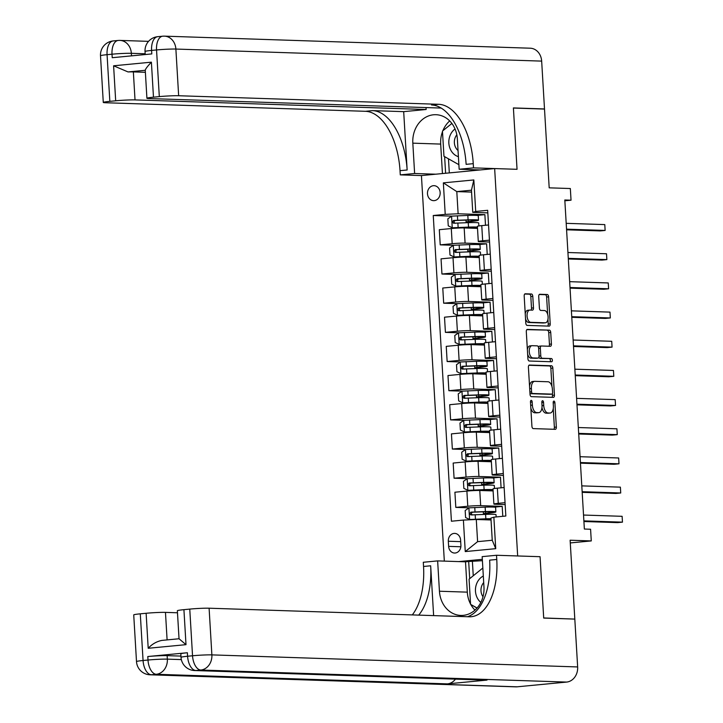 <?xml version="1.0" encoding="UTF-8"?>
<svg xmlns="http://www.w3.org/2000/svg" width="723" height="723" viewBox="0 0 723 723"><rect width="100%" height="100%" fill="white"/><g stroke="black" fill="none" stroke-linecap="round" stroke-linejoin="round"><path stroke-width="1.08" d="M531.233 400.352A1.609 0.85 84.5 0 0 531.179 400.352A1.609 0.85 84.5 0 0 530.474 401.934L531.92 426.272A2.296 1.211 84.5 0 0 533.276 428.603L555.255 429.326A2.296 1.211 84.5 0 0 555.345 429.317A2.296 1.211 84.5 0 0 556.349 427.076L554.903 402.738A1.609 0.85 84.5 0 0 553.945 401.102A1.609 0.85 84.5 0 0 553.89 401.102A1.609 0.85 84.5 0 0 553.185 402.675L553.375 405.829A7.357 3.886 84.5 0 1 550.167 413.023A7.357 3.886 84.5 0 1 549.905 413.032L548.07 412.969A7.357 3.886 84.5 0 1 543.732 405.513L543.542 402.359A1.609 0.85 84.5 0 0 542.593 400.732A1.609 0.85 84.5 0 0 542.53 400.732A1.609 0.85 84.5 0 0 541.834 402.304L542.015 405.458A7.357 3.886 84.5 0 1 538.807 412.643A7.357 3.886 84.5 0 1 538.545 412.652L536.71 412.598A7.357 3.886 84.5 0 1 532.372 405.133L532.182 401.988A1.609 0.85 84.5 0 0 531.233 400.352M427.483 193.764A7.492 6.344 -88.1 0 0 433.574 200.651A7.492 6.344 -88.1 0 0 440.153 192.553A7.492 6.344 -88.1 0 0 434.062 185.675A7.492 6.344 -88.1 0 0 427.483 193.764M532.797 296.331A2.296 1.211 84.5 0 0 531.432 293.999L525.269 293.791A2.296 1.211 84.5 0 0 525.187 293.8A2.296 1.211 84.5 0 0 524.184 296.041L525.793 323.073A2.296 1.211 84.5 0 0 527.148 325.404L549.128 326.127A2.296 1.211 84.5 0 0 549.209 326.127A2.296 1.211 84.5 0 0 550.212 323.877L548.603 296.846A2.296 1.211 84.5 0 0 547.248 294.514L539.801 294.27A2.296 1.211 84.5 0 0 539.72 294.279A2.296 1.211 84.5 0 0 538.716 296.52L539.403 308.088A2.296 1.211 84.5 0 0 540.759 310.42L544.455 310.547A6.146 3.254 84.5 0 1 548.07 316.566A6.146 3.254 84.5 0 1 545.404 322.792A6.146 3.254 84.5 0 1 545.178 322.801L530.709 322.322A6.146 3.254 84.5 0 1 527.094 316.294A6.146 3.254 84.5 0 1 529.76 310.077A6.146 3.254 84.5 0 1 529.986 310.068L532.399 310.149A2.296 1.211 84.5 0 0 532.48 310.14A2.296 1.211 84.5 0 0 533.484 307.899L532.797 296.331L530.818 296.52A2.296 1.211 84.5 0 0 529.453 294.189L524.726 294.026M574.803 618.978L570.122 540.217L591.278 540.921L590.583 529.245L584.365 529.046L564.808 199.991L571.034 200.199L570.339 188.531L549.191 187.835L544.509 109.074L513.402 108.043L517.044 169.309L494.649 168.567L517.668 555.96L540.063 556.701L496.52 555.264L496.764 559.466A58.545 30.935 -95.5 0 1 471.233 616.719A58.545 30.935 -95.5 0 1 469.128 616.782L209.101 608.206L211.875 654.884L577.65 666.94L574.812 619.096L543.705 618.075L540.063 556.701L543.696 617.957L573.899 619.069M529.498 365.034A2.296 1.211 84.5 0 0 529.417 365.034A2.296 1.211 84.5 0 0 528.414 367.284L530.022 394.315A2.296 1.211 84.5 0 0 531.378 396.647L553.357 397.37A2.296 1.211 84.5 0 0 553.447 397.37A2.296 1.211 84.5 0 0 554.442 395.12L552.842 368.088A2.296 1.211 84.5 0 0 551.486 365.757L529.335 365.052M527.907 358.689L526.299 331.667A2.296 1.211 84.5 0 1 527.302 329.417A2.296 1.211 84.5 0 1 527.383 329.417L549.363 330.14A2.296 1.211 84.5 0 1 550.727 332.472L551.414 344.04A2.296 1.211 84.5 0 1 550.411 346.281A2.296 1.211 84.5 0 1 550.33 346.29L541.41 345.992A2.296 1.211 84.5 0 0 541.328 345.992A2.296 1.211 84.5 0 0 540.325 348.242L540.786 355.915A2.296 1.211 84.5 0 0 542.142 358.247L551.423 358.554A1.609 0.85 84.5 0 1 552.363 360.135A1.609 0.85 84.5 0 1 551.667 361.762A1.609 0.85 84.5 0 1 551.613 361.762L529.263 361.021A2.296 1.211 84.5 0 1 527.907 358.689M460.903 545.196L460.596 540.063A7.257 6.146 -88.1 0 0 454.704 533.393A7.257 6.146 -88.1 0 0 448.323 541.238L448.631 546.371A7.257 6.146 -88.1 0 0 454.523 553.041A7.257 6.146 -88.1 0 0 460.903 545.196M444.329 561.111L421.428 175.572L494.649 168.567M482.331 559.34L458.789 561.59M493.863 517.162L495.734 548.667L465.26 551.586L463.389 520.081L476.285 519.485L477.596 541.654L492.246 540.253L490.926 518.084L493.863 517.162L505.838 516.023L487.673 210.303L475.707 211.45L472.761 212.372L471.45 190.203L456.8 191.604L458.12 213.773L484.871 214.65L476.819 215.427M451.712 216.123L433.258 215.508L451.414 521.22L463.389 520.081M433.258 215.508L445.223 214.37L443.353 182.865L473.836 179.946L475.707 211.45M564.862 200.786L571.034 200.199M570.284 542.928L591.278 540.921M476.285 519.485L491.044 519.973M471.559 192.092L456.8 191.604L443.353 182.865M485.504 225.269L484.871 214.65M453.448 245.287L440.217 244.853L439.313 229.688L451.288 228.54A9.363 0.542 -3.4 0 1 464.175 227.944L477.505 228.387M440.217 244.853L452.182 243.705A9.363 0.542 -3.4 0 1 465.079 243.118L486.606 243.823L478.554 244.591M487.23 254.442L486.606 243.823M455.174 274.46L441.943 274.026L441.048 258.852L453.014 257.713A9.363 0.542 -3.4 0 1 465.91 257.117L479.241 257.56M441.943 274.026L453.917 272.878A9.363 0.542 -3.4 0 1 466.814 272.291L488.332 272.996L480.28 273.764M488.965 283.606L488.332 272.996M456.909 303.633L443.678 303.199L442.774 288.025L454.749 286.886A9.363 0.542 -3.4 0 1 467.645 286.29L480.976 286.733M443.678 303.199L455.653 302.051A9.363 0.542 -3.4 0 1 468.54 301.455L490.067 302.169L482.015 302.937M490.7 312.779L490.067 302.169M458.644 332.806L445.413 332.363L444.509 317.198L456.484 316.05A9.363 0.542 -3.4 0 1 469.381 315.463L482.711 315.897M445.413 332.363L457.388 331.224A9.363 0.542 -3.4 0 1 470.275 330.628L491.803 331.342L483.75 332.11M492.435 341.952L491.803 331.342M460.379 361.979L447.148 361.536L446.245 346.371L458.219 345.223A9.363 0.542 -3.4 0 1 471.107 344.627L484.437 345.07M447.148 361.536L459.114 360.397A9.363 0.542 -3.4 0 1 472.011 359.801L493.538 360.506L485.485 361.283M494.161 371.125L493.538 360.506M462.105 391.143L448.875 390.709L447.98 375.544L459.945 374.397A9.363 0.542 -3.4 0 1 472.842 373.8L486.172 374.243M448.875 390.709L460.849 389.561A9.363 0.542 -3.4 0 1 473.746 388.974L495.264 389.679L487.212 390.447M495.897 400.298L495.264 389.679M463.841 420.316L450.61 419.882L449.706 404.708L461.681 403.57A9.363 0.542 -3.4 0 1 474.577 402.973L487.908 403.416M450.61 419.882L462.584 418.734A9.363 0.542 -3.4 0 1 475.481 418.147L496.999 418.852L488.947 419.62M497.632 429.462L496.999 418.852M465.576 449.489L452.345 449.055L451.441 433.881L463.416 432.734A9.363 0.542 -3.4 0 1 476.312 432.146L489.643 432.58M452.345 449.055L464.32 447.908A9.363 0.542 -3.4 0 1 477.207 447.311L498.734 448.025L490.682 448.793M499.367 458.635L498.734 448.025M467.311 478.662L454.08 478.219L453.176 463.054L465.151 461.907A9.363 0.542 -3.4 0 1 478.039 461.319L491.369 461.753M454.08 478.219L466.046 477.081A9.363 0.542 -3.4 0 1 478.942 476.484L500.47 477.198L492.417 477.966M501.093 487.808L500.47 477.198M469.046 507.826L455.806 507.392L454.912 492.227L466.886 491.08A9.363 0.542 -3.4 0 1 479.774 490.483L493.104 490.926M455.806 507.392L467.781 506.254A9.363 0.542 -3.4 0 1 480.678 505.657L502.196 506.362L494.152 507.139M502.792 516.312L502.196 506.362M505.16 504.582L495.318 504.256A9.363 0.542 -3.4 0 1 493.89 504.058A9.363 0.542 -3.4 0 1 498.264 503.335L505.052 502.684M503.425 475.409L493.583 475.083A9.363 0.542 -3.4 0 1 492.155 474.884A9.363 0.542 -3.4 0 1 496.529 474.161L503.316 473.511M501.69 446.236L491.857 445.91A9.363 0.542 -3.4 0 1 490.42 445.711A9.363 0.542 -3.4 0 1 494.794 444.988L501.581 444.347M499.964 417.063L490.122 416.746A9.363 0.542 -3.4 0 1 488.685 416.538A9.363 0.542 -3.4 0 1 493.059 415.824L499.846 415.174M498.228 387.899L488.387 387.573A9.363 0.542 -3.4 0 1 486.95 387.365A9.363 0.542 -3.4 0 1 491.324 386.651L498.111 386.001M496.493 358.725L486.651 358.4A9.363 0.542 -3.4 0 1 485.223 358.201A9.363 0.542 -3.4 0 1 489.598 357.478L496.385 356.828M494.758 329.552L484.925 329.227A9.363 0.542 -3.4 0 1 483.488 329.028A9.363 0.542 -3.4 0 1 487.862 328.305L494.649 327.655M493.032 300.379L483.19 300.054A9.363 0.542 -3.4 0 1 481.753 299.855A9.363 0.542 -3.4 0 1 486.127 299.132L492.914 298.491M491.297 271.206L481.455 270.89A9.363 0.542 -3.4 0 1 480.018 270.682A9.363 0.542 -3.4 0 1 484.392 269.968L491.179 269.317M489.561 242.042L479.72 241.717A9.363 0.542 -3.4 0 1 478.292 241.509A9.363 0.542 -3.4 0 1 482.666 240.795L489.453 240.144M487.826 212.869L472.761 212.372M487.645 514.315L487.582 513.312M493.89 504.058L492.987 488.884A9.363 0.542 -3.4 0 1 497.361 488.17L504.148 487.519M485.91 485.142L485.856 484.139M492.155 474.884L491.251 459.711A9.363 0.542 -3.4 0 1 495.626 458.997L502.413 458.346M484.175 455.969L484.121 454.966M490.42 445.711L489.516 430.546A9.363 0.542 -3.4 0 1 493.89 429.824L500.678 429.173M482.449 426.796L482.386 425.802M488.685 416.538L487.79 401.373A9.363 0.542 -3.4 0 1 492.155 400.65L498.951 400M480.714 397.623L480.65 396.629M486.95 387.365L486.055 372.2A9.363 0.542 -3.4 0 1 490.429 371.477L497.216 370.836M478.978 368.459L478.924 367.456M485.223 358.201L484.32 343.027A9.363 0.542 -3.4 0 1 488.694 342.313L495.481 341.663M477.243 339.286L477.189 338.283M483.488 329.028L482.584 313.854A9.363 0.542 -3.4 0 1 486.959 313.14L493.746 312.49M475.517 310.113L475.454 309.119M481.753 299.855L480.849 284.69A9.363 0.542 -3.4 0 1 485.223 283.967L492.011 283.317M473.782 280.94L473.719 279.946M480.018 270.682L479.123 255.517A9.363 0.542 -3.4 0 1 483.497 254.794L490.284 254.144M472.047 251.767L471.983 250.773M478.292 241.509L477.388 226.344A9.363 0.542 -3.4 0 1 481.762 225.621L488.549 224.98M458.12 213.773L445.223 214.37M470.312 222.603L470.257 221.6M477.596 541.654L465.26 551.586M492.246 540.253L495.734 548.667M473.836 179.946L471.45 190.203M530.836 408.079A7.357 3.886 84.5 0 0 534.731 412.788L536.71 412.598M537.09 412.797A7.357 3.886 84.5 0 1 536.827 412.833A7.357 3.886 84.5 0 1 536.565 412.842L534.731 412.788M541.979 407.528A7.357 3.886 84.5 0 0 546.091 413.158L548.07 412.969M548.45 413.167A7.357 3.886 84.5 0 1 548.188 413.213A7.357 3.886 84.5 0 1 547.926 413.222L546.091 413.158M553.827 429.272A2.296 1.211 84.5 0 0 554.369 427.266L553.258 408.567M551.938 386.462L550.863 368.278A2.296 1.211 84.5 0 0 549.507 365.946L528.956 365.269M551.929 397.325A2.296 1.211 84.5 0 0 552.462 395.309L552.372 393.728M531.586 391.848A1.609 0.85 84.5 0 0 532.535 393.484L551.83 394.116A1.609 0.85 84.5 0 0 551.884 394.116A1.609 0.85 84.5 0 0 552.589 392.544L552.39 389.218A7.357 3.886 84.5 0 0 548.043 381.762L534.857 381.328A7.357 3.886 84.5 0 0 534.595 381.337A7.357 3.886 84.5 0 0 531.387 388.531L531.586 391.848L529.887 392.011M529.959 393.24A1.609 0.85 84.5 0 0 530.555 393.674L532.535 393.484M549.959 394.297A1.609 0.85 84.5 0 1 549.905 394.306A1.609 0.85 84.5 0 1 549.851 394.306L530.555 393.674M532.878 381.518A7.357 3.886 84.5 0 0 532.616 381.527A7.357 3.886 84.5 0 0 529.525 385.983M526.841 329.652L549.363 330.14M548.893 346.236A2.296 1.211 84.5 0 0 549.435 344.229L548.748 332.661A2.296 1.211 84.5 0 0 547.383 330.33M541.247 346.01L539.43 346.181A2.296 1.211 84.5 0 0 539.349 346.181A2.296 1.211 84.5 0 0 538.454 347.248M538.96 357.045A2.296 1.211 84.5 0 0 540.162 358.436L551.423 358.554M550.076 361.708A1.609 0.85 84.5 0 0 550.33 359.918A1.609 0.85 84.5 0 0 549.444 358.744M532.164 345.684A6.146 3.254 84.5 0 0 531.938 345.693A6.146 3.254 84.5 0 0 529.272 351.92A6.146 3.254 84.5 0 0 532.887 357.939L537.984 358.111A2.296 1.211 84.5 0 0 538.066 358.111A2.296 1.211 84.5 0 0 539.069 355.861L538.617 348.188A2.296 1.211 84.5 0 0 537.261 345.856L532.164 345.684M530.185 345.874A6.146 3.254 84.5 0 0 529.959 345.883A6.146 3.254 84.5 0 0 527.365 349.679M527.636 354.134A6.146 3.254 84.5 0 0 530.908 358.129L532.887 357.939M536.177 358.283A2.296 1.211 84.5 0 1 536.086 358.301A2.296 1.211 84.5 0 1 536.005 358.301L530.908 358.129M530.962 310.095A2.296 1.211 84.5 0 0 531.504 308.088L530.818 296.52M528.007 310.257A6.146 3.254 84.5 0 0 527.781 310.266A6.146 3.254 84.5 0 0 525.241 313.782M525.531 318.789A6.146 3.254 84.5 0 0 528.73 322.512L530.709 322.322M543.642 322.946A6.146 3.254 84.5 0 1 543.425 322.982A6.146 3.254 84.5 0 1 543.199 322.991L528.73 322.512M547.654 314.27L546.624 297.036A2.296 1.211 84.5 0 0 545.269 294.704L539.259 294.505M547.691 326.082A2.296 1.211 84.5 0 0 548.233 324.067L547.953 319.268M487.284 513.357L491.215 512.869A17.912 1.03 176.6 0 0 495.861 511.893L495.598 507.456A17.912 1.03 -3.4 0 0 485.151 507.13L468.992 507.835L465.169 510.546L465.585 517.551L469.688 519.503L485.847 518.807A17.912 1.03 -3.4 0 1 490.962 518.707M469.688 519.503L484.582 519.042A14.867 0.859 -3.4 0 1 490.98 518.987M491.034 519.891A14.867 0.859 -3.4 0 1 490.583 519.954M495.861 511.893A17.912 1.03 176.6 0 0 485.413 511.568L470.89 512.128L469.661 513.791L470.908 514.939L485.585 514.369A17.912 1.03 -3.4 0 1 496.023 514.686L496.159 516.945M487.23 514.324A1.401 0.741 84.5 0 0 486.751 514.008L484.735 513.936A8.549 0.497 -3.4 0 1 483.425 513.755A8.549 0.497 -3.4 0 1 485.639 513.285L488.965 512.878L488.893 511.721M583.913 521.518L617.514 522.621L622.467 522.151L622.114 516.312L583.533 515.047M472.851 514.993C470.863 514.189 470.809 513.258 472.679 512.191L484.148 511.803A14.867 0.859 -3.4 0 1 492.824 512.074A14.867 0.859 -3.4 0 1 488.965 512.878M583.877 520.876L622.467 522.151L622.114 516.312M485.549 484.184L489.48 483.696A17.912 1.03 176.6 0 0 494.125 482.72L493.863 478.283A17.912 1.03 -3.4 0 0 483.416 477.966L467.257 478.662L463.434 481.373L463.85 488.377L467.953 490.33L484.112 489.634A17.912 1.03 -3.4 0 1 493.032 489.625M467.953 490.33L482.847 489.869A14.867 0.859 -3.4 0 1 491.523 490.131A14.867 0.859 -3.4 0 1 488.847 490.79M493.077 490.456A17.912 1.03 -3.4 0 1 490.574 490.845M494.125 482.72A17.912 1.03 176.6 0 0 483.687 482.395L469.155 482.964L467.926 484.618L469.128 485.766L483.85 485.196A17.912 1.03 -3.4 0 1 494.297 485.522L494.469 488.504M485.495 485.151A1.401 0.741 84.5 0 0 485.016 484.835L483 484.762A8.549 0.497 -3.4 0 1 481.69 484.582A8.549 0.497 -3.4 0 1 483.904 484.121L487.23 483.705L487.157 482.548M582.178 492.345L615.779 493.448L620.732 492.978L620.379 487.148L581.798 485.874M471.116 485.82C469.128 485.016 469.073 484.085 470.944 483.018L482.422 482.63A14.867 0.859 -3.4 0 1 491.089 482.901A14.867 0.859 -3.4 0 1 487.23 483.705M582.142 491.703L620.732 492.978L620.379 487.148M483.823 455.011L487.745 454.523A17.912 1.03 176.6 0 0 492.399 453.547L492.128 449.11A17.912 1.03 -3.4 0 0 481.69 448.793L465.522 449.489L461.708 452.209L462.124 459.204L466.218 461.166L482.377 460.461A17.912 1.03 -3.4 0 1 491.297 460.452M466.218 461.166L481.111 460.696A14.867 0.859 -3.4 0 1 489.787 460.958A14.867 0.859 -3.4 0 1 487.112 461.617M491.342 461.283A17.912 1.03 -3.4 0 1 488.847 461.672M492.399 453.547A17.912 1.03 176.6 0 0 481.952 453.231L467.429 453.791L466.19 455.445L467.392 456.593L482.114 456.023A17.912 1.03 -3.4 0 1 492.562 456.349L492.743 459.331M483.759 455.978A1.401 0.741 84.5 0 0 483.28 455.662L481.265 455.598A8.549 0.497 -3.4 0 1 479.955 455.409A8.549 0.497 -3.4 0 1 482.178 454.948L485.495 454.541L485.431 453.384M580.452 463.172L614.053 464.283L618.996 463.805L618.653 457.975L580.063 456.701M469.381 456.647C467.392 455.851 467.338 454.912 469.218 453.845L480.687 453.466A14.867 0.859 -3.4 0 1 489.354 453.728A14.867 0.859 -3.4 0 1 485.495 454.541M580.406 462.539L618.996 463.805L618.653 457.975M482.087 425.838L486.01 425.35A17.912 1.03 176.6 0 0 490.664 424.374L490.402 419.946A17.912 1.03 -3.4 0 0 479.955 419.62L463.795 420.325L459.973 423.036L460.388 430.031L464.482 431.993L480.65 431.288A17.912 1.03 -3.4 0 1 489.561 431.288M464.482 431.993L479.385 431.523A14.867 0.859 -3.4 0 1 488.052 431.794A14.867 0.859 -3.4 0 1 485.377 432.444M489.616 432.11A17.912 1.03 -3.4 0 1 487.112 432.499M490.664 424.374A17.912 1.03 176.6 0 0 480.217 424.058L465.693 424.618L464.455 426.272L465.666 427.42L480.379 426.859A17.912 1.03 -3.4 0 1 490.827 427.176L491.007 430.158M482.033 426.805A1.401 0.741 84.5 0 0 481.545 426.489L479.53 426.425A8.549 0.497 -3.4 0 1 478.219 426.236A8.549 0.497 -3.4 0 1 480.443 425.775L483.759 425.368L483.696 424.211M578.716 433.999L612.318 435.11L617.261 434.64L616.918 428.802L578.328 427.528M467.645 427.483C465.657 426.678 465.603 425.739 467.483 424.681L478.951 424.293A14.867 0.859 -3.4 0 1 487.627 424.555A14.867 0.859 -3.4 0 1 483.759 425.368M578.68 433.366L617.261 434.64L616.918 428.802M480.352 396.674L484.283 396.177A17.912 1.03 176.6 0 0 488.929 395.201L488.667 390.772A17.912 1.03 -3.4 0 0 478.219 390.447L462.06 391.152L458.237 393.863L458.653 400.867L462.747 402.819L478.915 402.115A17.912 1.03 -3.4 0 1 487.826 402.115M462.747 402.819L477.65 402.35A14.867 0.859 -3.4 0 1 486.317 402.621A14.867 0.859 -3.4 0 1 483.651 403.271M487.88 402.946A17.912 1.03 -3.4 0 1 485.377 403.326M488.929 395.201A17.912 1.03 176.6 0 0 478.481 394.885L463.958 395.445L462.729 397.108L463.967 398.256L478.653 397.686A17.912 1.03 -3.4 0 1 489.091 398.002L489.272 400.985M480.298 397.641A1.401 0.741 84.5 0 0 479.819 397.316L477.804 397.252A8.549 0.497 -3.4 0 1 476.493 397.072A8.549 0.497 -3.4 0 1 478.707 396.602L482.033 396.195L481.961 395.038M576.981 404.835L610.583 405.937L615.535 405.467L615.183 399.629L576.593 398.355M465.919 398.31C463.931 397.505 463.877 396.575 465.748 395.508L477.216 395.12A14.867 0.859 -3.4 0 1 485.892 395.382A14.867 0.859 -3.4 0 1 482.033 396.195M576.945 404.193L615.535 405.467L615.183 399.629M483.316 576.023A15.219 12.897 -88.1 0 0 477.641 598.626A15.219 12.897 -88.1 0 0 480.822 602.449M483.705 582.566A10.42 8.83 -88.1 0 0 482.485 595.951A10.42 8.83 -88.1 0 0 482.991 596.746M477.072 608.007L470.574 604.347L469.082 579.15L482.847 568.016M455.038 128.974A15.219 12.897 -88.1 0 0 450.122 135.391A15.219 12.897 -88.1 0 0 458.409 156.665M456.828 134.812A10.42 8.83 -88.1 0 0 455.246 137.497A10.42 8.83 -88.1 0 0 458.039 150.492M458.879 164.672L443.958 156.276L442.458 131.08L451.875 123.461M187.384 652.742L187.591 656.249A14.053 0.813 176.6 0 0 181.03 657.324L180.822 653.827A14.053 0.813 -3.4 0 1 187.384 652.742L147.799 656.529A14.053 0.813 -3.4 0 1 167.14 655.644L167.347 659.141L181.356 659.602M180.958 656.095L167.14 655.644M470.556 604.057A26.344 22.314 91.9 0 1 467.311 592.146L465.513 561.816L437.641 560.894L439.439 591.233A26.344 22.314 -88.1 0 0 460.84 615.436A26.344 22.314 -88.1 0 0 483.967 586.977L482.169 556.638L496.52 555.264M437.641 560.894L423.289 562.268L423.542 566.471A58.545 30.935 -95.5 0 1 412.3 614.912M433.628 615.607L430.664 565.784A58.545 30.935 -95.5 0 1 418.707 615.119M148.206 648.278C151.984 644.157 156.52 641.536 161.807 640.415L179.033 638.752L186.001 644.663L148.206 648.278L146.127 613.276L140.289 613.827L143.064 660.506L148.007 660.036L147.799 656.529M146.127 613.276A14.053 0.813 -3.4 0 1 165.468 612.381L167.103 639.891M177.487 612.779L165.468 612.381M455.463 679.132A14.053 11.902 91.9 0 1 447.438 683.877L156.304 674.279L151.36 674.749A14.053 7.429 84.5 0 1 143.064 660.506A14.053 0.813 176.6 0 0 136.502 661.581L133.728 614.912A14.053 0.813 -3.4 0 1 140.289 613.827M577.65 666.94A14.053 11.902 91.9 0 1 566.615 682.078L517.135 686.814A14.053 11.902 91.9 0 1 515.842 686.85L150.059 674.794A14.053 11.902 -88.1 0 0 151.36 674.749L517.135 686.814M447.438 683.877L487.013 680.09A14.053 11.902 91.9 0 1 485.72 680.135L194.586 670.537A14.053 11.902 -88.1 0 0 195.888 670.492L487.013 680.09M465.513 561.816L468.676 561.509L469.697 578.653M482.404 560.677L468.676 561.509M179.033 638.752L177.361 610.736A14.053 0.813 -3.4 0 1 183.922 609.661L186.001 644.663M566.615 682.078L200.831 670.022L195.888 670.492A14.053 7.429 84.5 0 1 187.591 656.249L192.535 655.77L189.76 609.1L183.922 609.661M189.76 609.1A14.053 0.813 -3.4 0 1 209.101 608.206M496.764 559.466L489.643 560.144A58.545 30.935 -95.5 0 1 467.447 616.728M474.966 610.122A26.344 22.314 91.9 0 1 470.772 604.455M471.242 604.726L476.999 608.088M472.408 561.635L473.249 575.779M100.506 55.761A14.053 14.053 0 0 1 113.195 40.94A14.053 7.429 84.5 0 0 107.067 54.677L109.842 101.356A14.053 0.813 176.6 0 0 103.281 102.431L100.506 55.761A14.053 0.813 -3.4 0 1 107.067 54.677L112.02 54.207L112.228 57.704L151.803 53.918L151.595 50.42L156.548 49.95A14.053 0.813 -3.4 0 1 175.879 49.056L178.653 95.734A14.053 0.813 176.6 0 0 159.313 96.62L156.548 49.95A14.053 7.429 -95.5 0 1 162.675 36.204A14.053 14.053 0 0 1 164.473 36.15A14.053 11.902 -88.1 0 1 175.879 49.056L541.663 61.112L544.5 108.956L513.402 107.926L517.044 169.309L473.502 167.872L473.249 163.669A58.545 30.935 84.5 0 0 438.68 104.302L178.653 95.734M480.307 169.941L459.15 169.245L457.352 138.906A26.344 22.314 -88.1 0 0 435.951 114.704A26.344 22.314 -88.1 0 0 412.824 143.163L414.622 173.502L400.28 174.876L400.027 170.673A58.545 30.935 84.5 0 0 365.458 111.306L105.431 102.738A14.053 0.813 176.6 0 1 103.281 102.431M459.15 169.245L473.502 167.872M151.396 62.169C147.492 66.29 145.45 69.001 145.26 70.285L128.034 71.929L113.601 65.793L151.396 62.169L153.475 97.18A14.053 0.813 176.6 0 0 146.914 98.256A14.053 0.813 176.6 0 0 149.074 98.563L441.184 108.061M426.037 107.691L426.145 109.498L135.02 99.901A14.053 0.813 176.6 0 0 115.68 100.795L113.601 65.793M403.687 111.649L407.148 169.995A58.545 30.935 84.5 0 0 372.58 110.619L403.687 111.649L426.145 109.498M153.475 97.18L159.313 96.62M164.473 36.15L530.248 48.206A14.053 11.902 91.9 0 1 541.663 61.112M543.597 109.037L544.5 108.956M435.779 174.198L414.622 173.502M421.428 175.572L400.28 174.876M109.842 101.356L115.68 100.795M128.034 71.929A14.053 0.813 -3.4 0 1 133.357 71.902L135.02 99.901M145.377 72.3L133.357 71.902M473.249 163.669L466.127 164.347A58.545 30.935 84.5 0 0 431.559 104.98L438.68 104.302M146.914 98.256L145.26 70.285M442.44 173.556L440.687 144.085A26.344 22.314 91.9 0 1 442.494 131.694M442.856 130.764A26.344 22.314 91.9 0 1 449.697 120.931M444.627 156.656L445.612 173.258M448.477 158.825L449.317 172.905M478.617 367.501L482.548 367.013A17.912 1.03 176.6 0 0 487.194 366.037L486.931 361.599A17.912 1.03 -3.4 0 0 476.484 361.283L460.325 361.979L456.502 364.69L456.918 371.694L461.021 373.646L477.18 372.951A17.912 1.03 -3.4 0 1 486.1 372.941M461.021 373.646L475.915 373.185A14.867 0.859 -3.4 0 1 484.591 373.448A14.867 0.859 -3.4 0 1 481.916 374.098M486.145 373.773A17.912 1.03 -3.4 0 1 483.642 374.162M487.194 366.037A17.912 1.03 176.6 0 0 476.746 365.711L462.223 366.281L460.994 367.935L462.196 369.082L476.918 368.513A17.912 1.03 -3.4 0 1 487.365 368.829L487.537 371.821M478.563 368.468A1.401 0.741 84.5 0 0 478.084 368.152L476.068 368.079A8.549 0.497 -3.4 0 1 474.758 367.899A8.549 0.497 -3.4 0 1 476.972 367.429L480.298 367.022L480.226 365.865M575.246 375.662L608.847 376.764L613.8 376.294L613.447 370.456L574.866 369.191M464.184 369.137C462.196 368.332 462.142 367.401 464.012 366.335L475.49 365.946A14.867 0.859 -3.4 0 1 484.157 366.218A14.867 0.859 -3.4 0 1 480.298 367.022M575.21 375.02L613.8 376.294L613.447 370.456M476.882 338.328L480.813 337.84A17.912 1.03 176.6 0 0 485.458 336.864L485.196 332.426A17.912 1.03 -3.4 0 0 474.758 332.11L458.59 332.806L454.776 335.517L455.192 342.521L459.286 344.473L475.445 343.777A17.912 1.03 -3.4 0 1 484.365 343.768M459.286 344.473L474.18 344.012A14.867 0.859 -3.4 0 1 482.856 344.275A14.867 0.859 -3.4 0 1 480.18 344.934M484.41 344.6A17.912 1.03 -3.4 0 1 481.916 344.988M485.458 336.864A17.912 1.03 176.6 0 0 475.02 336.538L460.497 337.108L459.259 338.762L460.461 339.909L475.183 339.34A17.912 1.03 -3.4 0 1 485.63 339.665L485.802 342.648M476.828 339.295A1.401 0.741 84.5 0 0 476.349 338.979L474.333 338.906A8.549 0.497 -3.4 0 1 473.023 338.726A8.549 0.497 -3.4 0 1 475.246 338.265L478.563 337.849L478.499 336.692M573.511 346.489L607.121 347.6L612.065 347.121L611.721 341.292L573.131 340.018M462.449 339.964C460.461 339.159 460.406 338.228 462.286 337.162L473.755 336.773A14.867 0.859 -3.4 0 1 482.422 337.045A14.867 0.859 -3.4 0 1 478.563 337.849M573.475 345.847L612.065 347.121L611.721 341.292M475.156 309.155L479.078 308.667A17.912 1.03 176.6 0 0 483.732 307.691L483.47 303.253A17.912 1.03 -3.4 0 0 473.023 302.937L456.855 303.633L453.041 306.353L453.457 313.348L457.551 315.309L473.719 314.604A17.912 1.03 -3.4 0 1 482.63 314.604M457.551 315.309L472.453 314.839A14.867 0.859 -3.4 0 1 481.12 315.101A14.867 0.859 -3.4 0 1 478.445 315.761M482.684 315.427A17.912 1.03 -3.4 0 1 480.18 315.815M483.732 307.691A17.912 1.03 176.6 0 0 473.285 307.374L458.762 307.935L457.523 309.589L458.734 310.736L473.448 310.167A17.912 1.03 -3.4 0 1 483.895 310.492L484.076 313.475M475.101 310.122A1.401 0.741 84.5 0 0 474.613 309.806L472.598 309.742A8.549 0.497 -3.4 0 1 471.288 309.552A8.549 0.497 -3.4 0 1 473.511 309.092L476.828 308.685L476.764 307.528M571.785 317.316L605.386 318.427L610.329 317.948L609.986 312.119L571.396 310.845M460.714 310.791C458.725 309.995 458.671 309.055 460.551 307.989L472.02 307.609A14.867 0.859 -3.4 0 1 480.687 307.871A14.867 0.859 -3.4 0 1 476.828 308.685M571.748 316.683L610.329 317.948L609.986 312.119M473.42 279.991L477.343 279.494A17.912 1.03 176.6 0 0 481.997 278.518L481.735 274.089A17.912 1.03 -3.4 0 0 471.288 273.764L455.129 274.469L451.306 277.18L451.721 284.175L455.815 286.136L471.983 285.431A17.912 1.03 -3.4 0 1 480.894 285.431M455.815 286.136L470.718 285.666A14.867 0.859 -3.4 0 1 479.385 285.937A14.867 0.859 -3.4 0 1 476.719 286.588M480.949 286.254A17.912 1.03 -3.4 0 1 478.445 286.642M481.997 278.518A17.912 1.03 176.6 0 0 471.55 278.201L457.026 278.762L455.797 280.416L456.999 281.563L471.721 281.003A17.912 1.03 -3.4 0 1 482.16 281.319L482.34 284.302M473.366 280.949A1.401 0.741 84.5 0 0 472.887 280.632L470.863 280.569A8.549 0.497 -3.4 0 1 469.561 280.388A8.549 0.497 -3.4 0 1 471.776 279.918L475.101 279.512L475.029 278.355M570.049 288.143L603.651 289.254L608.594 288.784L608.251 282.946L569.661 281.672M458.988 281.627C456.999 280.822 456.936 279.891 458.816 278.825L470.284 278.436A14.867 0.859 -3.4 0 1 478.96 278.698A14.867 0.859 -3.4 0 1 475.101 279.512M570.013 287.51L608.594 288.784L608.251 282.946M471.685 250.818L475.617 250.321A17.912 1.03 176.6 0 0 480.262 249.345L480 244.916A17.912 1.03 -3.4 0 0 469.552 244.591L453.393 245.296L449.57 248.007L449.986 255.011L454.089 256.963L470.248 256.258A17.912 1.03 -3.4 0 1 479.168 256.258M454.089 256.963L468.983 256.493A14.867 0.859 -3.4 0 1 477.65 256.764A14.867 0.859 -3.4 0 1 474.984 257.415M479.213 257.09A17.912 1.03 -3.4 0 1 476.71 257.478M480.262 249.345A17.912 1.03 176.6 0 0 469.814 249.028L455.291 249.589L454.062 251.252L455.309 252.399L469.986 251.83A17.912 1.03 -3.4 0 1 480.434 252.146L480.605 255.129M471.631 251.785A1.401 0.741 84.5 0 0 471.152 251.459L469.137 251.396A8.549 0.497 -3.4 0 1 467.826 251.215A8.549 0.497 -3.4 0 1 470.04 250.745L473.366 250.339L473.294 249.182M568.314 258.979L601.916 260.081L606.868 259.611L606.516 253.773L567.935 252.508M457.252 252.454C455.264 251.649 455.21 250.718 457.081 249.652L468.558 249.263A14.867 0.859 -3.4 0 1 477.225 249.525A14.867 0.859 -3.4 0 1 473.366 250.339M568.278 258.337L606.868 259.611L606.516 253.773M469.95 221.645L473.881 221.157A17.912 1.03 176.6 0 0 478.527 220.181L478.265 215.743A17.912 1.03 -3.4 0 0 467.826 215.427L451.658 216.123L447.835 218.834L448.251 225.838L452.354 227.79L468.513 227.094A17.912 1.03 -3.4 0 1 477.433 227.085M452.354 227.79L467.248 227.329A14.867 0.859 -3.4 0 1 475.924 227.591A14.867 0.859 -3.4 0 1 473.249 228.242M477.478 227.917A17.912 1.03 -3.4 0 1 474.984 228.305M478.527 220.181A17.912 1.03 176.6 0 0 468.088 219.855L453.556 220.425L452.327 222.078L453.529 223.226L468.251 222.657A17.912 1.03 -3.4 0 1 478.698 222.982L478.87 225.965M469.896 222.612A1.401 0.741 84.5 0 0 469.417 222.295L467.401 222.223A8.549 0.497 -3.4 0 1 466.091 222.042A8.549 0.497 -3.4 0 1 468.314 221.572L471.631 221.166L471.559 220.009M566.579 229.806L600.18 230.908L605.133 230.438L604.79 224.6L566.199 223.335M455.517 223.28C453.529 222.476 453.475 221.545 455.354 220.479L466.823 220.09A14.867 0.859 -3.4 0 1 475.49 220.361A14.867 0.859 -3.4 0 1 471.631 221.166M566.543 229.164L605.133 230.438L604.79 224.6M464.175 227.944L465.079 243.118M465.91 257.117L466.814 272.291M467.645 286.29L468.54 301.455M469.381 315.463L470.275 330.628M471.107 344.627L472.011 359.801M472.842 373.8L473.746 388.974M474.577 402.973L475.481 418.147M476.312 432.146L477.207 447.311M478.039 461.319L478.942 476.484M479.774 490.483L480.678 505.657M497.361 488.17L498.264 503.335M466.886 491.08L467.781 506.254M465.151 461.907L466.046 477.081M495.626 458.997L496.529 474.161M463.416 432.734L464.32 447.908M493.89 429.824L494.794 444.988M461.681 403.57L462.584 418.734M492.155 400.65L493.059 415.824M459.945 374.397L460.849 389.561M490.429 371.477L491.324 386.651M458.219 345.223L459.114 360.397M488.694 342.313L489.598 357.478M456.484 316.05L457.388 331.224M486.959 313.14L487.862 328.305M454.749 286.886L455.653 302.051M485.223 283.967L486.127 299.132M453.014 257.713L453.917 272.878M483.497 254.794L484.392 269.968M451.288 228.54L452.182 243.705M481.762 225.621L482.666 240.795M460.849 546.769L448.631 546.371M460.687 541.644L448.323 541.238M530.673 405.296L532.372 405.133M536.565 412.842L538.545 412.652M541.843 402.521L543.542 402.359M542.033 405.675L543.732 405.513M547.926 413.222L549.905 413.032M553.203 402.901L554.903 402.738M554.369 427.266L556.349 427.076M530.483 402.151L532.182 401.988M549.507 365.946L551.486 365.757M550.863 368.278L552.842 368.088M552.462 395.309L554.442 395.12M549.851 394.306L551.83 394.116M529.688 388.694L531.387 388.531M548.748 332.661L550.727 332.472M549.435 344.229L551.414 344.04M538.626 348.405L540.325 348.242M539.078 356.078L540.786 355.915M540.162 358.436L542.142 358.247M536.005 358.301L537.984 358.111M531.504 308.088L533.484 307.899M543.199 322.991L545.178 322.801M545.269 294.704L547.248 294.514M546.624 297.036L548.603 296.846M548.233 324.067L550.212 323.877M529.453 294.189L531.432 293.999M468.893 507.908L469.579 519.457M485.585 514.369L485.847 518.807M489.381 519.918L489.326 518.96M486.028 519.81L485.983 518.997M485.639 513.285L485.549 511.767M485.151 507.13L485.413 511.568M475.192 514.713L475.454 519.141M474.767 507.474L475.029 511.911M472.679 512.191L470.89 512.128M487.618 513.917L486.751 514.008M467.157 478.734L467.844 490.284M483.85 485.196L484.112 489.634M487.645 490.745L487.591 489.787M484.293 490.637L484.247 489.823M483.904 484.121L483.814 482.593M483.416 477.966L483.687 482.395M473.457 485.54L473.728 489.968M473.032 478.301L473.294 482.738M470.944 483.018L469.155 482.964M485.892 484.753L485.016 484.835M465.431 449.561L466.118 461.111M482.114 456.023L482.377 460.461M485.91 461.572L485.856 460.614M482.566 461.464L482.512 460.659M482.178 454.948L482.087 453.42M481.69 448.793L481.952 453.231M471.73 456.367L471.992 460.804M471.297 449.128L471.559 453.565M469.218 453.845L467.429 453.791M484.157 455.58L483.28 455.662M463.696 420.388L464.383 431.938M480.379 426.859L480.65 431.288M484.184 432.408L484.121 431.441M480.831 432.291L480.777 431.486M480.443 425.775L480.352 424.247M479.955 419.62L480.217 424.058M469.995 427.194L470.257 431.631M469.561 419.964L469.833 424.392M467.483 424.681L465.693 424.618M482.422 426.407L481.545 426.489M461.961 391.215L462.648 402.774M478.653 397.686L478.915 402.115M482.449 403.235L482.395 402.268M479.096 403.127L479.051 402.313M478.707 396.602L478.617 395.074M478.219 390.447L478.481 394.885M468.26 398.021L468.522 402.458M467.835 390.791L468.097 395.228M465.748 395.508L463.958 395.445M480.687 397.234L479.819 397.316M430.664 565.784L423.542 566.471M167.347 659.141A14.053 0.813 176.6 0 0 148.007 660.036A14.053 7.429 -95.5 0 0 156.304 674.279A14.053 11.902 -88.1 0 0 167.347 659.141M211.875 654.884A14.053 0.813 176.6 0 0 192.535 655.77A14.053 7.429 -95.5 0 0 200.831 670.022A14.053 11.902 -88.1 0 0 211.875 654.884M467.311 592.146L439.439 591.233M407.148 169.995L400.027 170.673M372.58 110.619L365.458 111.306M145.169 53.773L131.351 53.312L131.505 55.861M145.034 51.496A14.053 0.813 -3.4 0 1 151.595 50.42A14.053 7.429 84.5 0 1 157.722 36.683A14.053 14.053 0 0 0 145.034 51.496L145.215 54.55M131.351 53.312A14.053 11.902 -88.1 0 0 119.946 40.407A14.053 14.053 0 0 0 118.147 40.461A14.053 7.429 -95.5 0 0 112.02 54.207A14.053 0.813 -3.4 0 1 131.351 53.312M440.687 144.085L412.824 143.163M460.226 362.051L460.913 373.601M476.918 368.513L477.18 372.951M480.714 374.062L480.659 373.104M477.361 373.954L477.316 373.14M476.972 367.429L476.882 365.91M476.484 361.283L476.746 365.711M466.525 368.857L466.796 373.285M466.1 361.617L466.362 366.055M464.012 366.335L462.223 366.281M478.96 368.061L478.084 368.152M458.499 332.878L459.186 344.428M475.183 339.34L475.445 343.777M478.978 344.889L478.924 343.931M475.626 344.781L475.58 343.967M475.246 338.265L475.156 336.737M474.758 332.11L475.02 336.538M464.799 339.683L465.061 344.112M464.365 332.444L464.627 336.882M462.286 337.162L460.497 337.108M477.225 338.897L476.349 338.979M456.764 303.705L457.451 315.255M473.448 310.167L473.719 314.604M477.252 315.716L477.189 314.758M473.899 315.608L473.845 314.803M473.511 309.092L473.42 307.564M473.023 302.937L473.285 307.374M463.063 310.51L463.326 314.948M462.63 303.28L462.892 307.709M460.551 307.989L458.762 307.935M475.49 309.724L474.613 309.806M455.029 274.532L455.716 286.082M471.721 281.003L471.983 285.431M475.517 286.552L475.463 285.585M472.164 286.435L472.119 285.63M471.776 279.918L471.685 278.391M471.288 273.764L471.55 278.201M461.328 281.337L461.59 285.775M460.903 274.107L461.166 278.536M458.816 278.825L457.026 278.762M473.755 280.551L472.887 280.632M453.294 245.359L453.981 256.918M469.986 251.83L470.248 256.258M473.782 257.379L473.728 256.412M470.429 257.271L470.384 256.457M470.04 250.745L469.95 249.227M469.552 244.591L469.814 249.028M459.593 252.164L459.855 256.602M459.168 244.934L459.43 249.372M457.081 249.652L455.291 249.589M472.02 251.378L471.152 251.459M451.568 216.195L452.246 227.745M468.251 222.657L468.513 227.094M472.047 228.206L471.992 227.248M468.694 228.097L468.649 227.284M468.314 221.572L468.224 220.054M467.826 215.427L468.088 219.855M457.867 223L458.129 227.429M457.433 215.761L457.695 220.199M455.354 220.479L453.556 220.425M470.293 222.205L469.417 222.295M536.827 412.833L538.807 412.643M548.188 413.213L550.167 413.023M549.905 394.306L551.884 394.116M532.616 381.527L534.595 381.337M539.349 346.181L541.328 345.992M529.959 345.883L531.938 345.693M536.086 358.301L538.066 358.111M527.781 310.266L529.76 310.077M543.425 322.982L545.404 322.792M483.741 519.069L483.777 519.738M483.307 511.83L483.425 513.755M482.006 489.896L482.042 490.565M481.572 482.657L481.69 484.582M480.271 460.723L480.316 461.391M479.846 453.493L479.955 455.409M478.536 431.55L478.581 432.218M478.111 424.32L478.219 426.236M476.809 402.377L476.846 403.045M476.376 395.147L476.493 397.072M136.502 661.581A14.053 14.053 0 0 0 150.059 674.794M181.03 657.324A14.053 14.053 0 0 0 194.586 670.537M157.722 36.683L162.675 36.204M148.54 41.356L119.946 40.407M113.195 40.94L118.147 40.461M475.074 373.213L475.11 373.881M474.64 365.974L474.758 367.899M473.339 344.04L473.375 344.708M472.914 336.801L473.023 338.726M471.604 314.866L471.649 315.535M471.179 307.637L471.288 309.552M469.878 285.693L469.914 286.362M469.444 278.463L469.561 280.388M468.143 256.529L468.179 257.189M467.709 249.29L467.826 251.215M466.407 227.356L466.443 228.025M465.974 220.117L466.091 222.042"/></g></svg>
